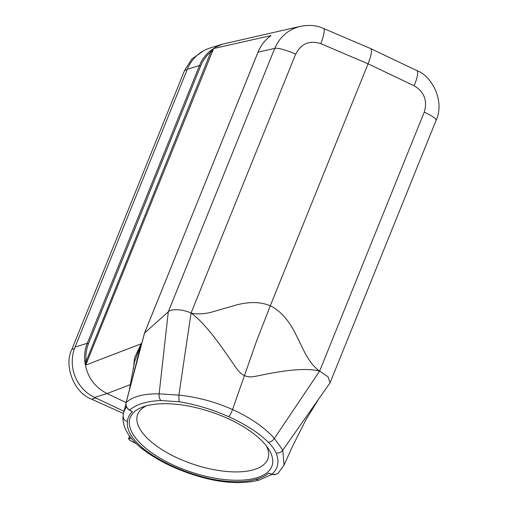 <?xml version="1.0" encoding="UTF-8"?>
<svg xmlns="http://www.w3.org/2000/svg" width="508" height="508" viewBox="0 0 508 508"><rect width="100%" height="100%" fill="white"/><g stroke="black" fill="none" stroke-linecap="round" stroke-linejoin="round"><path stroke-width="0.76" d="M144.545 333.045L168.294 311.804L159.131 393.846L178.886 395.116L191.052 313.055C183.274 309.239 170.872 308.553 168.294 311.804L274.72 48.393L258.02 52.191C260.871 45.282 265.208 39.751 271.037 35.598L213.601 48.533L85.693 365.106L141.122 343.802L141.815 343.186M222.675 44.113L210.255 47.949A38.532 37.001 72.8 0 0 187.306 69.278L75.07 347.066A38.532 37.001 72.8 0 0 94.596 397.415L123.939 411.283M144.463 333.343L126.155 402.438A1.226 0.527 -165.2 0 0 126.079 402.565L107.061 393.567C94.056 386.817 86.633 376.034 84.792 361.207C84.157 355.003 84.982 349.034 87.268 343.3L199.504 65.513C201.841 59.798 205.384 54.953 210.134 50.978L216.078 46.907L222.695 44.107L300.418 26.327C288.373 29.413 279.813 36.767 274.72 48.393A18.351 3.308 22 0 1 295.669 54.127L191.052 313.055C196.513 314.325 202.946 314.147 210.356 312.509L231.934 306.261C246.907 301.536 259.702 301.371 270.307 305.759M278.155 473.158L284.036 465.106L292.671 446.043L305.867 419.83L318.795 398.85L330.048 382.854L328.06 376.847L319.634 371.088C314.979 367.887 310.686 362.89 306.749 356.095C304.616 352.73 297.764 338.112 296.259 335.274C289.23 320.662 280.575 310.826 270.3 305.778L368.052 63.824L320.853 43.669C309.562 40.1 301.168 43.586 295.669 54.127M210.134 50.978L213.601 48.533M133.445 368.656L134.544 357.886L141.122 343.802L131.382 382.562M85.693 365.106L84.792 361.207M275.92 474.472L271.875 474.269C278.149 468.662 279.559 461.569 276.098 452.99C274.599 449.497 272.015 445.922 268.357 442.258C258.578 432.746 245.351 424.224 228.676 416.706C212.439 409.461 195.885 404.47 179 401.745L178.886 395.116C197.218 397.008 215.1 401.815 232.543 409.537C250.444 417.671 264.382 427.298 274.358 438.41L319.634 371.088L424.244 112.16A18.351 3.308 22 0 1 436.08 120.415L330.048 382.854M370.726 48.622C372.275 50.121 371.386 55.188 368.052 63.824L414.109 85.757C424.282 91.872 427.66 100.673 424.244 112.16M129.61 410.121L132.41 411.607L129.68 410.096C126.784 408.254 125.609 405.702 126.155 402.438C133.032 396.45 144.024 393.586 159.131 393.846C158.877 396.691 159.487 398.926 160.953 400.545C146.545 401.168 136.119 404.349 129.68 410.096A1.226 0.444 118.9 0 1 129.438 410.115C126.657 408.261 125.539 405.74 126.079 402.558A1.226 0.527 -165.2 0 0 126.092 402.717M227.438 418.344A74.924 31.68 18.5 0 1 268.535 448.945A74.924 31.68 18.5 0 1 250.933 479.158A74.924 31.68 18.5 0 1 174.561 465.626A74.924 31.68 18.5 0 1 142.818 406.984A74.924 31.68 18.5 0 1 227.438 418.344M129.483 410.102L132.41 411.607C129.369 414.471 127.698 417.83 127.4 421.691C126.498 429.952 131.832 438.944 143.415 448.659C151.892 455.339 162.065 461.366 173.933 466.738C185.884 472.04 198.215 476.098 210.928 478.911C229.07 482.543 244.088 482.676 255.981 479.311C261.347 477.863 265.595 475.799 268.732 473.126L270.243 473.799M270.3 305.778L256.527 341.141L232.543 409.537C231.356 412.833 230.067 415.226 228.676 416.706M244.215 375.475C241.865 374.485 239.376 372.262 236.76 368.795L226.339 353.739C219.17 343.51 213.176 335.566 208.356 329.914C201.708 322.028 195.942 316.408 191.052 313.055M123.482 413.067L123.742 411.969M125.895 404.12L123.749 411.956L126.39 406.552M141.122 343.802L134.506 361.861L129.216 390.735M318.795 398.85L282.804 450.171L284.023 465.074M268.357 442.258C270.764 442.068 272.764 440.785 274.358 438.41L282.804 450.171A6.115 5.182 -23.4 0 1 276.098 452.99M319.634 371.088C313.912 369.576 306.045 369.164 296.043 369.843C288.982 370.294 279.959 371.551 268.973 373.628C252.349 376.79 250.698 378.066 244.208 375.501M136.03 443.484C131.127 441.3 128.651 439.668 128.607 438.595L131.369 438.436M271.196 474.059L268.732 473.126L272.967 474.58L274.961 474.669L277.914 473.386M143.415 448.659L141.357 448.183C135.134 443.166 130.442 437.972 127.273 432.6C123.996 426.974 122.593 421.411 123.063 415.919L123.654 418.744L124.841 420.275L127.4 421.691M173.933 466.738L173.184 467.062C185.522 472.535 198.26 476.726 211.391 479.635L210.928 478.911M212.547 51.803L211.328 51.492L213.068 48.781M85.369 364.858L86.144 361.34L210.941 51.81C206.381 55.651 202.978 60.319 200.724 65.818L88.494 343.605C86.29 349.129 85.49 354.87 86.087 360.839L86.144 361.34L87.363 361.645M146.323 405.867A68.809 29.096 -161.5 0 0 137.484 414.941A68.809 29.096 -161.5 0 0 178.473 458.438A68.809 29.096 -161.5 0 0 268.021 458.514A68.809 29.096 -161.5 0 0 266.408 445.948M203.46 50.851L191.751 59.144L184.55 70.479L71.869 349.364C63.449 365.792 74.333 393.192 91.669 399.186L95.656 397.955L97.326 398.71M91.669 399.186L123.393 413.506M75.07 347.066L87.268 343.3L88.494 343.605M200.724 65.818L199.504 65.513L187.306 69.278M130.55 384.537L107.061 393.567L94.596 397.415M270.802 35.757C265.074 39.891 260.801 45.383 257.975 52.222L144.551 333.038M416.865 70.593A18.351 4.153 115.5 0 1 414.109 85.757M323.494 28.454A18.351 3.651 113.1 0 1 320.853 43.669M179 401.745L160.953 400.545M129.686 436.264L128.956 438.321M255.981 479.311L258.305 480.079L259.347 479.952C253.441 481.673 246.164 482.556 237.509 482.6C229.318 482.556 220.612 481.571 211.391 479.635M126.079 402.558L144.463 333.178L257.988 52.28M210.941 51.81L210.052 51.048M86.087 360.839L84.785 361.099M74.511 348.551L71.869 349.364M184.55 70.479L187.147 69.672M436.08 120.415C445.186 101.054 431.616 75.755 416.82 70.574L370.77 48.641M370.656 48.59L323.456 28.435C317.043 25.375 309.359 24.676 300.412 26.327M129.559 436.093L128.607 438.595M123.762 411.944L123.057 415.95M141.364 448.189C150.285 455.212 160.89 461.505 173.177 467.055M259.34 479.958L271.964 474.421M271.812 474.364L270.148 473.761M130.785 410.858L129.438 410.115"/></g></svg>
